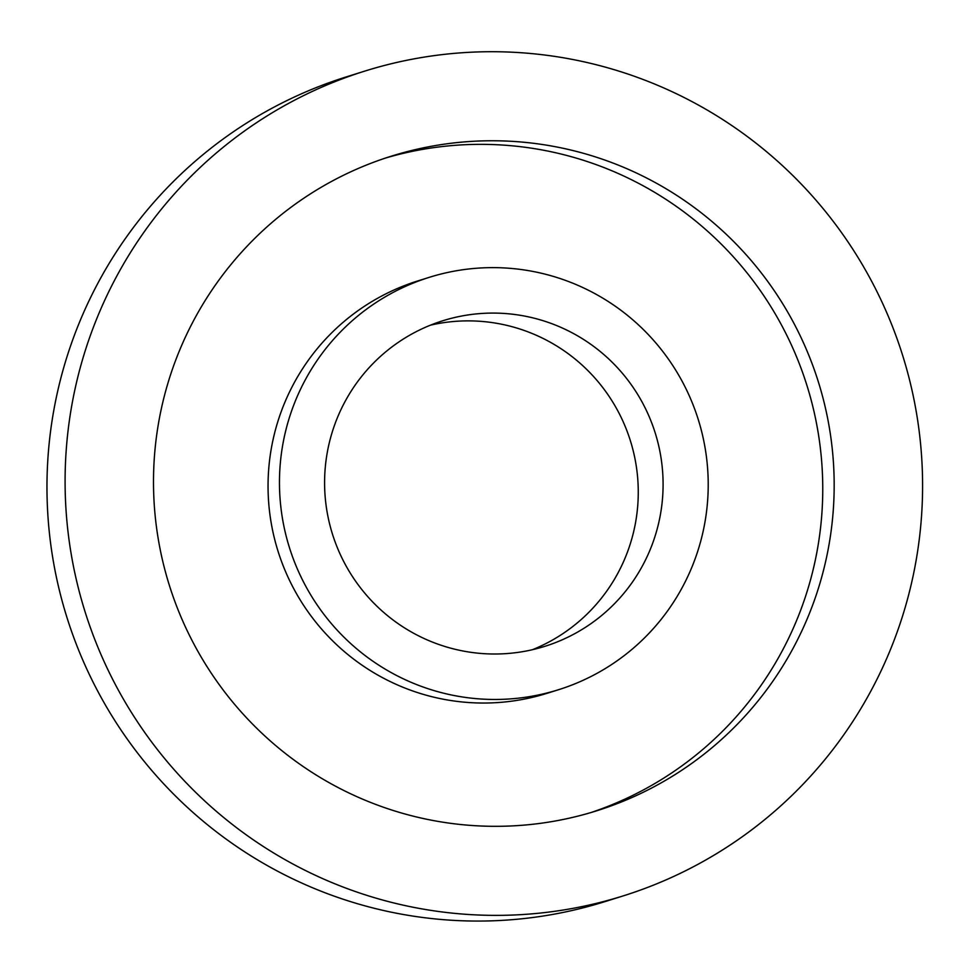 <?xml version="1.0" encoding="UTF-8"?>
<svg xmlns="http://www.w3.org/2000/svg" width="971" height="971" viewBox="0 0 971 971"><rect width="100%" height="100%" fill="white"/><g stroke="black" fill="none" stroke-linecap="round" stroke-linejoin="round"><path stroke-width="1.46" d="M623.248 895.881L605.115 901.573A432.168 428.417 -107.4 0 1 66.963 617.52A432.168 428.417 -107.4 0 1 346.307 76.891L364.428 71.211A432.168 428.417 -107.4 0 1 495.344 51.73A432.168 428.417 -107.4 0 1 917.68 420.479A432.168 428.417 -107.4 0 1 623.248 895.881A432.168 428.417 -107.4 0 1 85.084 611.827A432.168 428.417 -107.4 0 1 364.428 71.211M430.493 325.151A170.605 169.112 -107.4 0 1 469.6 320.879A170.605 169.112 -107.4 0 1 635.216 459.963A170.605 169.112 -107.4 0 1 532.351 649.733M494.433 313.087A170.605 169.112 -107.4 0 1 661.154 458.652A170.605 169.112 -107.4 0 1 544.925 646.31A170.605 169.112 -107.4 0 1 332.483 534.184A170.605 169.112 -107.4 0 1 442.752 320.77A170.605 169.112 -107.4 0 1 494.433 313.087M495.028 140.771A343.042 340.068 -107.4 0 1 830.278 433.491A343.042 340.068 -107.4 0 1 596.558 810.846A343.042 340.068 -107.4 0 1 169.367 585.367A343.042 340.068 -107.4 0 1 391.119 156.234A343.042 340.068 -107.4 0 1 495.028 140.771M385.426 158.079A343.042 340.068 -107.4 0 1 483.619 144.363A343.042 340.068 -107.4 0 1 818.395 434.086A343.042 340.068 -107.4 0 1 590.829 812.593M558.543 689.713L547.122 693.294A216.084 214.203 -107.4 0 1 278.046 551.273A216.084 214.203 -107.4 0 1 417.712 280.959L429.133 277.378A216.084 214.203 -107.4 0 1 494.591 267.632A216.084 214.203 -107.4 0 1 705.759 452.013A216.084 214.203 -107.4 0 1 558.543 689.713A216.084 214.203 -107.4 0 1 289.455 547.68A216.084 214.203 -107.4 0 1 429.133 277.378"/></g></svg>
